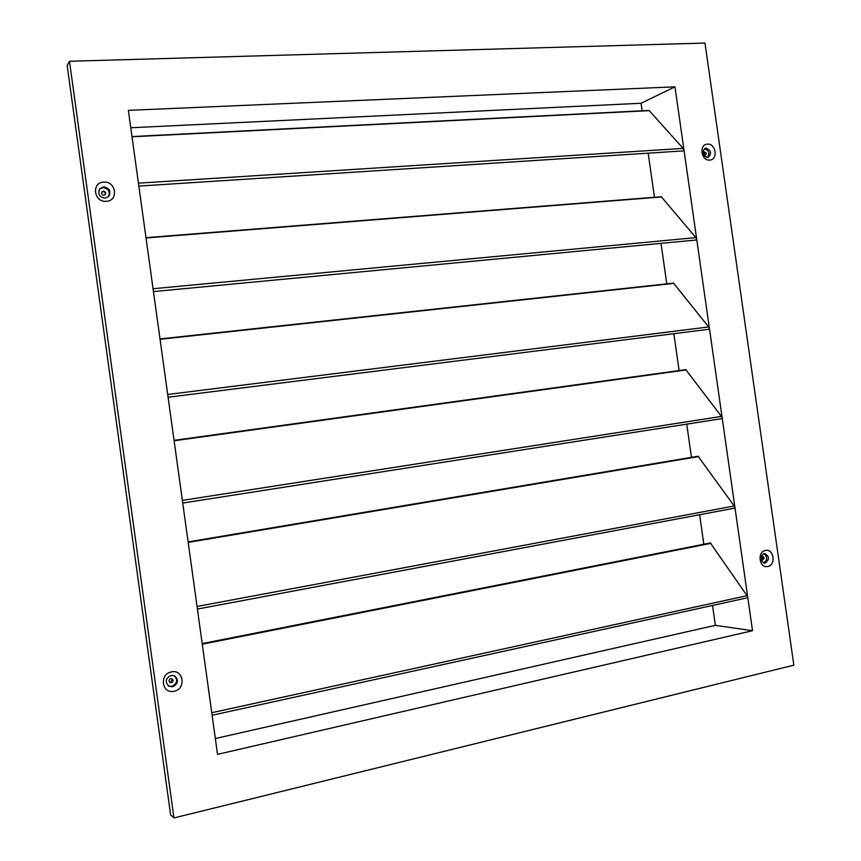 <?xml version="1.0" encoding="UTF-8"?>
<svg xmlns="http://www.w3.org/2000/svg" width="861" height="861" viewBox="0 0 861 861"><rect width="100%" height="100%" fill="white"/><g stroke="black" fill="none" stroke-linecap="round" stroke-linejoin="round"><path stroke-width="1.29" d="M762.2 559.768L763.115 557.874L762.329 556.615M761.415 558.52L762.728 559.941L764.191 557.95L762.868 556.529L761.415 558.52M705.073 155.163L705.439 153.796L703.986 152.214M703.62 153.581L705.622 155.088L706.44 153.398L704.438 151.891L703.62 153.581M105.074 194.78L105.365 193.477C104.719 191.702 103.568 191.217 101.932 192.025M101.652 193.327C102.416 195.221 103.621 195.641 105.279 194.586L105.742 193.058C104.977 191.153 103.761 190.733 102.104 191.799L101.652 193.327M169.8 682.386L172.609 680.018L171.856 678.726M169.057 681.105L170.026 682.525C171.877 682.999 172.9 682.246 173.083 680.265L172.103 678.834C170.252 678.382 169.24 679.135 169.057 681.105M202.195 643.587L710.347 542.936L747.649 596.587L747.187 597.846L212.118 715.243M188.107 541.892L698.056 456.222L734.863 506.881L734.347 508.205L197.417 609.061M174.051 440.337L685.776 369.617L722.088 417.284L721.529 418.694L182.736 503.061M160.006 338.933L673.517 283.118L709.335 327.815L708.732 329.311L168.078 397.233M145.983 237.668L661.27 196.728L696.592 238.465L695.946 240.036L153.452 291.578M131.981 136.555L649.033 110.445L683.871 149.233L683.182 150.901L138.847 186.094M707.43 144.142C698.734 144.304 701.123 161.05 709.701 160.071C718.354 159.855 715.975 143.227 707.43 144.142M706.02 148.167L705.03 148.383C701.5 152.408 702.275 155.454 707.365 157.52L708.312 157.305C711.875 153.312 711.121 150.266 706.02 148.167M707.451 157.509C710.067 153.269 709.044 150.374 704.384 148.813L704.255 148.824M103.707 182.123C91.105 182.435 93.892 202.636 106.355 201.302C118.893 200.904 116.127 180.885 103.707 182.123M103.546 186.859L99.833 188.656C97.444 193.811 99.209 196.975 105.107 198.127L108.701 196.448C111.241 191.282 109.519 188.085 103.546 186.859M108.378 196.771C110.456 191.68 108.647 188.613 102.933 187.558L99.542 189.011M171.404 671.914C158.994 673.969 161.803 694.31 174.073 691.243C186.417 689.112 183.63 668.954 171.404 671.914M171.07 675.433C165.527 678.317 164.795 681.923 168.874 686.239L172.641 686.777C178.227 683.795 178.905 680.168 174.675 675.907L171.07 675.433M168.508 686.002L171.866 686.357C177.269 683.602 178.066 680.061 174.277 675.724M765.429 550.47C756.884 551.815 759.284 568.669 767.721 566.495C776.235 565.096 773.845 548.36 765.429 550.47M763.901 553.645C759.553 557.099 759.703 560.253 764.353 563.116L765.246 563.051C769.605 559.564 769.443 556.41 764.762 553.58L763.901 553.645M763.481 562.933L763.492 562.933C767.592 560.091 767.721 556.992 763.879 553.645M752.514 630.715L674.97 86.832L128.354 110.359L217.532 754.354L752.514 630.715L715.362 625.334L712.531 605.444M703.824 544.227L699.627 514.727M691.458 457.331L686.734 424.139M679.103 370.531L673.862 333.691M666.769 283.85L661 243.362M654.446 197.266L648.172 153.161M642.145 110.789L641.068 103.266L674.97 86.832M641.068 103.266L130.764 127.762M215.336 738.534L715.362 625.334M69.472 61.271L67.158 65.468L170.607 814.84L173.954 817.95L793.842 665.166L704.976 43.05L69.472 61.271L173.954 817.95M711.025 543.334L202.281 644.2M698.669 456.578L188.182 542.408M686.335 369.918L174.116 440.778M674.012 283.377L160.06 339.299M661.711 196.943L146.026 237.97M649.42 110.628L132.024 136.791M683.516 148.372L138.438 183.156M696.237 237.582L153.054 288.736M708.969 326.911L167.701 394.478M721.722 416.358L182.36 500.392M734.498 505.924L197.051 606.467M747.283 595.618L211.763 712.714"/></g></svg>
